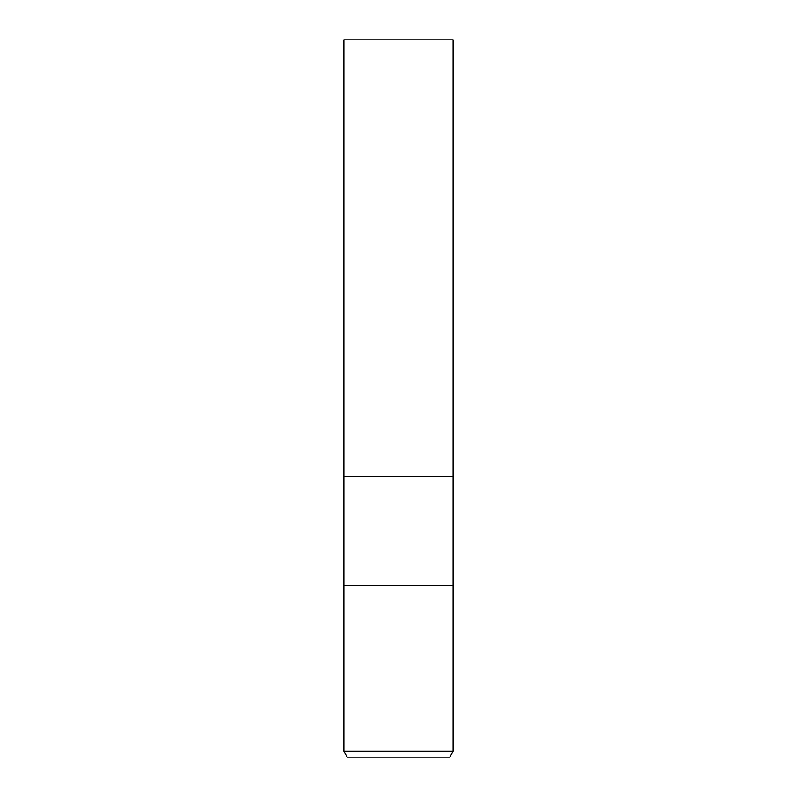 <?xml version="1.0" encoding="UTF-8"?>
<svg xmlns="http://www.w3.org/2000/svg" width="797" height="797" viewBox="0 0 797 797"><rect width="100%" height="100%" fill="white"/><g stroke="black" fill="none" stroke-linecap="round" stroke-linejoin="round"><path stroke-width="1.2" d="M343.905 751.302L343.905 585.685L453.094 585.685L453.094 476.616L398.5 476.616L453.094 476.616L453.094 39.85L343.905 39.85L343.905 476.616L398.5 476.616L343.905 476.616L343.905 585.685L453.094 585.685L453.094 751.302L343.905 751.302L347.283 757.15L449.717 757.15L453.094 751.302"/></g></svg>
